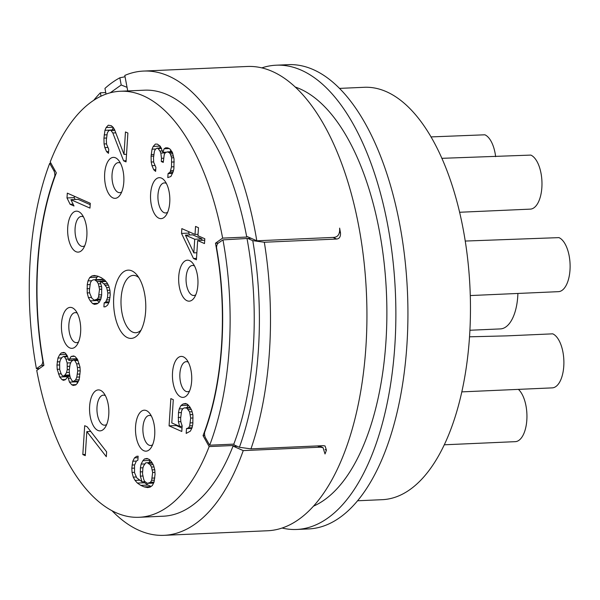 <?xml version="1.0" encoding="UTF-8"?>
<svg xmlns="http://www.w3.org/2000/svg" width="600" height="600" viewBox="0 0 600 600"><rect width="100%" height="100%" fill="white"/><g stroke="black" fill="none" stroke-linecap="round" stroke-linejoin="round"><path stroke-width="0.9" d="M218.34 243.075L215.483 243.202L222.638 238.11L246.75 237.045L247.343 236.618L256.8 240.795L333.96 237.382C338.108 236.962 339.998 233.873 339.623 228.12A232.358 109.087 87.5 0 1 340.485 232.882C340.702 236.692 339.428 238.748 336.66 239.04L264.322 242.243A232.358 109.087 87.5 0 1 250.965 448.868L239.407 447.285A224.16 105.233 -92.5 0 0 252.772 240.653L264.322 242.243M251.04 238.252L222.96 239.88L218.145 243.202A5.468 2.565 -92.5 0 0 216.54 247.515A197.37 92.655 87.5 0 1 204.577 432.465A5.468 2.565 -92.5 0 0 205.553 437.918L209.685 445.192A213.225 100.102 -92.5 0 0 222.96 239.88M239.407 447.285L234.315 445.028L233.798 444.127L209.685 445.192M250.965 448.868L323.303 445.665L325.058 445.965L326.43 450.202A232.358 109.087 87.5 0 1 325.02 453.967L323.032 447.638L320.392 447.188L243.233 450.607L233.775 446.43L237.142 446.28M247.072 238.815A213.225 100.102 87.5 0 1 233.798 444.127M252.772 240.653L247.673 238.403M111.938 510.66A232.358 109.087 -92.5 0 0 164.078 535.335A232.358 109.087 -92.5 0 0 243.233 450.607M256.8 240.795A232.358 109.087 -92.5 0 0 143.528 71.07L247.215 66.48A232.358 109.087 87.5 0 1 366.465 293.79A232.358 109.087 87.5 0 1 267.765 530.745L164.078 535.335M105.743 92.565L100.38 92.805A232.358 109.087 -92.5 0 0 93.773 100.26M125.055 76.74L119.85 77.797A232.358 109.087 -92.5 0 0 104.955 88.395L106.028 94.088M143.528 71.07A232.358 109.087 -92.5 0 0 124.808 75.42L127.725 90.922M204.735 435.562L203.04 435.638A196.822 92.4 -92.5 0 0 215.483 243.202M222.638 238.11A213.225 100.102 -92.5 0 0 120.262 91.26A213.225 100.102 -92.5 0 0 50.227 161.955L56.34 172.905A196.822 92.4 -92.5 0 0 43.898 365.34L36.75 370.433A213.225 100.102 -92.5 0 0 139.118 517.283L163.23 516.217A213.225 100.102 -92.5 0 0 233.265 445.515L233.775 446.43M233.265 445.515L209.153 446.58L203.04 435.638M39.42 368.528L36.42 368.663L41.235 365.332A5.468 2.565 -92.5 0 0 42.84 361.028A197.37 92.655 87.5 0 1 54.802 176.07A5.468 2.565 -92.5 0 0 53.828 170.618L55.035 170.565M50.97 163.29L49.695 163.343A213.225 100.102 -92.5 0 0 36.42 368.663M49.695 163.343L53.828 170.618M313.642 506.092A213.225 100.102 87.5 0 0 385.965 341.303A213.225 100.102 -92.5 0 0 295.087 86.977M282.142 528.045A232.358 109.087 -92.5 0 0 296.7 529.463A232.358 109.087 -92.5 0 0 395.4 292.507A232.358 109.087 -92.5 0 0 276.15 65.205A232.358 109.087 -92.5 0 0 261.772 67.898M276.15 65.205L288.202 64.665A232.358 109.087 87.5 0 1 407.46 291.975A232.358 109.087 87.5 0 1 308.752 528.93L296.7 529.463M357.668 500.768L382.358 499.673A206.385 96.892 87.5 0 0 469.575 336.045A206.385 96.892 -92.5 0 0 364.103 87.3L339.413 88.395M444.338 444.795L515.28 441.66A27.338 12.832 87.5 0 0 526.83 419.985A27.338 12.832 -92.5 0 0 518.408 389.377M461.842 391.875L552.225 387.877A27.338 12.832 87.5 0 0 563.775 366.202A27.338 12.832 -92.5 0 0 552.743 333.84L506.933 335.865L469.53 336.81M470.265 295.56L558.45 291.66A27.338 12.832 87.5 0 0 570 269.985A27.338 12.832 -92.5 0 0 558.967 237.623L465.202 241.058M459.555 212.265L530.31 209.13A27.338 12.832 87.5 0 0 541.868 187.455A27.338 12.832 -92.5 0 0 530.835 155.093L441.803 158.325M495.63 156.653A27.338 12.832 -92.5 0 0 484.89 134.797L430.935 136.913M517.898 293.452A41.002 19.253 87.5 0 1 517.755 296.392A41.002 19.253 -92.5 0 1 500.43 328.905L469.912 330.255M100.38 92.805L101.01 96.172M246.75 237.045A213.225 100.102 -92.5 0 0 144.375 90.188L120.262 91.26M119.85 77.797L121.2 84.99L127.05 87.33M121.2 84.99L110.257 92.782M139.118 517.283A213.225 100.102 -92.5 0 0 209.153 446.58M72.367 307.815A20.505 9.623 -92.5 0 0 61.5 323.632A20.505 9.623 -92.5 0 0 69.773 347.903A20.505 9.623 -92.5 0 0 76.95 344.978A20.505 9.623 -92.5 0 0 75.412 310.282A20.505 9.623 -92.5 0 0 72.367 307.815M100.5 390.345A20.505 9.623 -92.5 0 0 89.633 406.162A20.505 9.623 -92.5 0 0 97.905 430.433A20.505 9.623 -92.5 0 0 105.083 427.507A20.505 9.623 -92.5 0 0 103.545 392.812A20.505 9.623 -92.5 0 0 100.5 390.345M146.438 410.632A20.505 9.623 -92.5 0 0 135.57 426.45A20.505 9.623 -92.5 0 0 143.85 450.728A20.505 9.623 -92.5 0 0 151.02 447.803A20.505 9.623 -92.5 0 0 149.49 413.107A20.505 9.623 -92.5 0 0 146.438 410.632M183.39 356.858A20.505 9.623 -92.5 0 0 172.523 372.675A20.505 9.623 -92.5 0 0 180.795 396.945A20.505 9.623 -92.5 0 0 187.972 394.02A20.505 9.623 -92.5 0 0 186.435 359.325A20.505 9.623 -92.5 0 0 183.39 356.858M189.608 260.632A20.505 9.623 -92.5 0 0 178.74 276.45A20.505 9.623 -92.5 0 0 187.02 300.728A20.505 9.623 -92.5 0 0 194.197 297.803A20.505 9.623 -92.5 0 0 192.66 263.108A20.505 9.623 -92.5 0 0 189.608 260.632M161.475 178.11A20.505 9.623 -92.5 0 0 150.608 193.928A20.505 9.623 -92.5 0 0 158.88 218.197A20.505 9.623 -92.5 0 0 166.058 215.272A20.505 9.623 -92.5 0 0 164.528 180.578A20.505 9.623 -92.5 0 0 161.475 178.11M115.538 157.815A20.505 9.623 -92.5 0 0 104.67 173.632A20.505 9.623 -92.5 0 0 112.942 197.903A20.505 9.623 -92.5 0 0 120.12 194.978A20.505 9.623 -92.5 0 0 118.583 160.29A20.505 9.623 -92.5 0 0 115.538 157.815M78.585 211.597A20.505 9.623 -92.5 0 0 67.718 227.415A20.505 9.623 -92.5 0 0 75.99 251.685A20.505 9.623 -92.5 0 0 83.168 248.76A20.505 9.623 -92.5 0 0 81.637 214.065A20.505 9.623 -92.5 0 0 78.585 211.597M131.85 270.862A34.17 16.043 -92.5 0 0 113.738 297.225A34.17 16.043 -92.5 0 0 127.53 337.68A34.17 16.043 -92.5 0 0 139.493 332.805A34.17 16.043 -92.5 0 0 136.935 274.98A34.17 16.043 -92.5 0 0 131.85 270.862M90.278 203.288L67.312 193.14L66.998 197.955L70.11 204.278L74.017 206.002L70.905 199.68L89.97 208.103L90.278 203.288M123.593 160.822L126.038 161.903L127.898 133.035L125.46 131.955L124.005 154.41L114.547 129.615L113.19 127.365L111.285 125.7L108.3 125.205L106.14 127.545L104.955 130.32L103.942 138.127L104.07 143.955L104.843 147.593L106.59 151.665L108.495 153.33L108.75 149.317L106.567 144.233L106.335 140.002L107.295 133.005L108.427 131.032L109.995 130.072L110.97 130.507L112.823 132.975L123.593 160.822L126.113 160.71M172.433 152.43L169.657 148.733L167.708 147.87L165.697 147.81L164.13 148.762L162.892 152.34L160.267 146.235L157.387 144.135L155.385 144.075L153.218 146.422L152.032 149.197L151.08 156.195L151.208 162.023L151.972 165.66L153.72 169.733L155.625 171.398L155.887 167.392L153.697 162.3L153.472 158.078L154.425 151.072L155.558 149.1L157.132 148.148L158.108 148.575L159.96 151.042L160.83 153.083L161.498 158.325L161.288 161.528L163.245 162.398L164.25 154.59L165.382 152.618L167.445 151.875L169.403 152.745L170.325 153.975L171.585 157.83L171.502 166.868L170.16 172.05L168.053 173.587L167.79 177.6L170.88 176.49L173.197 171.743L173.895 168.75L174.03 158.91L172.433 152.43M181.523 233.423L193.478 258.495L196.41 259.793L197.655 240.548L204.495 243.57L204.81 238.755L197.962 235.733L198.48 227.715L195.548 226.425L195.03 234.442L181.837 228.615L181.523 233.423L188.76 233.1L189.645 234.96M182.153 425.857L180.892 422.002L180.608 418.582L181.62 410.783L182.752 408.803L184.32 407.85L186.817 408.127L189.593 411.825L190.695 418.088L189.69 425.888L188.558 427.868L186.495 428.603L186.188 433.418L190.358 431.13L192.083 427.77L192.833 423.975L192.907 414.945L191.708 410.287L189.907 407.018L187.567 404.332L185.61 403.47L183.06 403.995L180.953 405.54L179.227 408.9L178.477 412.688L178.395 421.725L179.602 426.382L171.788 422.933L173.288 399.675L170.843 398.595L169.08 425.857L181.785 431.475L182.153 425.857M144.48 458.978L142.86 460.74L141.135 464.1L140.385 467.895L140.355 476.123L142.005 481.8L136.733 477.825L134.542 472.732L134.52 465.3L136.297 461.138L137.873 460.185L138.127 456.173L136.613 456.33L134.498 457.868L132.773 461.228L131.82 468.232L132.053 472.455L133.26 477.112L135.053 480.382L137.392 483.067L140.767 485.377L144.188 486.885L147.66 487.597L150.21 487.072L152.317 485.535L154.042 482.168L155.047 474.368L154.822 470.145L153.615 465.487L151.815 462.217L149.475 459.533L147.03 458.452L144.48 458.978L147.877 458.827M87.135 426.772L84.69 425.692L82.823 454.56L85.267 455.64L86.828 431.588L106.312 456.69L106.627 451.875L87.135 426.772M67.808 376.447L69.45 382.125L71.79 384.81L73.252 385.455L75.802 384.93L77.422 383.175L79.148 379.815L80.213 371.205L79.98 366.983L77.46 359.272L75.12 356.587L73.657 355.942L71.108 356.468L68.843 360.413L67.148 355.545L65.295 353.077L63.832 352.425L61.282 352.95L59.662 354.712L57.938 358.072L56.977 365.07L57.21 369.293L59.73 377.002L62.07 379.688L63.532 380.34L65.588 379.597L67.808 376.447L69.998 376.35M103.905 306.9L105.427 306.75L107.535 305.205L109.26 301.845L110.22 294.84L109.988 290.618L108.78 285.96L106.98 282.69L104.64 280.013L101.273 277.695L97.852 276.188L94.38 275.475L91.83 276L89.722 277.545L87.998 280.905L87.248 284.7L87.218 292.928L88.425 297.585L90.225 300.855L92.565 303.54L94.515 304.403L97.065 303.877L99.18 302.34L100.905 298.972L101.648 295.185L101.677 286.95L100.035 281.272L101.01 281.707L103.898 283.8L106.672 287.505L107.828 292.965L107.512 297.772L105.735 301.935L104.167 302.895L103.905 306.9M77.273 313.163A15.038 7.058 -92.5 0 0 76.838 312.945A15.038 7.058 -92.5 0 0 75.225 312.623A15.038 7.058 -92.5 0 0 68.812 326.243A15.038 7.058 -92.5 0 0 74.94 342.345A15.038 7.058 -92.5 0 0 76.552 342.668A15.038 7.058 -92.5 0 0 78.547 341.947M105.405 395.692A15.038 7.058 -92.5 0 0 104.977 395.475A15.038 7.058 -92.5 0 0 103.358 395.153A15.038 7.058 -92.5 0 0 96.945 408.772A15.038 7.058 -92.5 0 0 103.073 424.875A15.038 7.058 -92.5 0 0 104.692 425.197A15.038 7.058 -92.5 0 0 106.68 424.478M151.35 415.987A15.038 7.058 -92.5 0 0 150.915 415.77A15.038 7.058 -92.5 0 0 149.303 415.447A15.038 7.058 -92.5 0 0 142.882 429.06A15.038 7.058 -92.5 0 0 149.017 445.17A15.038 7.058 -92.5 0 0 150.63 445.485A15.038 7.058 -92.5 0 0 152.625 444.765M188.295 362.205A15.038 7.058 -92.5 0 0 187.868 361.987A15.038 7.058 -92.5 0 0 186.248 361.665A15.038 7.058 -92.5 0 0 179.835 375.285A15.038 7.058 -92.5 0 0 185.962 391.388A15.038 7.058 -92.5 0 0 187.583 391.702A15.038 7.058 -92.5 0 0 189.57 390.99M194.52 265.987A15.038 7.058 -92.5 0 0 194.085 265.77A15.038 7.058 -92.5 0 0 192.472 265.447A15.038 7.058 -92.5 0 0 186.053 279.067A15.038 7.058 -92.5 0 0 192.188 295.17A15.038 7.058 -92.5 0 0 193.8 295.485A15.038 7.058 -92.5 0 0 195.795 294.772M166.387 183.458A15.038 7.058 -92.5 0 0 165.953 183.24A15.038 7.058 -92.5 0 0 164.34 182.917A15.038 7.058 -92.5 0 0 157.92 196.538A15.038 7.058 -92.5 0 0 164.055 212.64A15.038 7.058 -92.5 0 0 165.667 212.962A15.038 7.058 -92.5 0 0 167.663 212.243M120.442 163.163A15.038 7.058 -92.5 0 0 120.015 162.945A15.038 7.058 -92.5 0 0 118.395 162.623A15.038 7.058 -92.5 0 0 111.983 176.243A15.038 7.058 -92.5 0 0 118.11 192.345A15.038 7.058 -92.5 0 0 119.722 192.667A15.038 7.058 -92.5 0 0 121.718 191.947M83.498 216.945A15.038 7.058 -92.5 0 0 83.062 216.728A15.038 7.058 -92.5 0 0 81.45 216.405A15.038 7.058 -92.5 0 0 75.03 230.025A15.038 7.058 -92.5 0 0 81.165 246.127A15.038 7.058 -92.5 0 0 82.778 246.45A15.038 7.058 -92.5 0 0 84.773 245.73M138.78 277.575A28.703 13.477 -92.5 0 0 136.328 275.993A28.703 13.477 -92.5 0 0 133.245 275.385A28.703 13.477 -92.5 0 0 120.998 301.38A28.703 13.477 -92.5 0 0 132.697 332.123A28.703 13.477 -92.5 0 0 135.78 332.73A28.703 13.477 -92.5 0 0 141.105 330.06M70.905 199.68L78.142 199.358L90.188 204.683M70.11 204.278L73.102 204.142M66.998 197.955L74.235 197.632L75.15 199.493M74.325 196.237L74.235 197.632M112.823 132.975L115.778 132.84M110.97 130.507L114.825 130.335M109.995 130.072L114.645 129.87M106.59 151.665L108.608 151.575M104.843 147.593L107.632 147.465M104.07 143.955L106.545 143.843M103.942 138.127L106.462 138.015M104.153 134.917L106.942 134.797M104.955 130.32L109.95 130.102M106.14 127.545L113.047 127.238M113.257 127.485L112.192 129.975M124.005 154.41L126.525 154.297M168.053 173.587L172.493 173.392M169.08 173.22L172.635 173.062M170.16 172.05L173.123 171.915M170.752 170.663L173.475 170.542M171.502 166.868L174.023 166.755M171.81 162.053L174.278 161.947M171.585 157.83L173.782 157.733M171.203 156.007L173.392 155.91M170.325 153.975L172.852 153.863M169.403 152.745L172.485 152.602M167.445 151.875L171.975 151.68M161.288 161.528L163.305 161.445M161.498 158.325L163.62 158.227M160.83 153.083L165.233 152.887M159.96 151.042L162.435 150.938M158.108 148.575L161.595 148.425M157.132 148.148L161.317 147.96M153.72 169.733L155.738 169.642M151.972 165.66L154.762 165.54M151.208 162.023L153.683 161.917M151.08 156.195L153.6 156.083M151.185 154.59L153.757 154.477M152.032 149.197L155.67 149.032M153.218 146.422L160.132 146.115M160.343 146.355L159.63 148.035M162.892 152.34L166.62 152.175M164.13 148.762L169.215 148.538M170.843 149.947L170.212 151.755M193.478 258.495L196.5 258.36M188.85 231.712L188.76 233.1M195.03 234.442L198.06 234.308M197.655 240.548L204.712 240.233M185.438 235.147L194.722 239.25L193.837 252.885L185.438 235.147L192.667 234.833L201.952 238.928L201.862 240.36M193.837 252.885L196.868 252.75M194.722 239.25L201.952 238.928M169.08 425.857L176.317 425.543L182.01 428.055M176.355 424.95L176.317 425.543M179.602 426.382L182.123 426.27M178.395 421.725L180.863 421.62M178.17 417.502L180.69 417.39M178.477 412.688L181.2 412.567M179.227 408.9L182.865 408.735M180.953 405.54L188.183 405.217L186.938 407.647M183.06 403.995L186.458 403.845M186.495 428.603L191.775 428.37M188.558 427.868L192.09 427.71M189.69 425.888L192.48 425.768M190.387 422.903L192.907 422.79M190.695 418.088L193.072 417.982M190.417 414.668L192.81 414.562M189.593 411.825L192.075 411.72M188.227 409.575L191.243 409.44M186.817 408.127L190.425 407.97M185.843 407.692L190.17 407.505M150.172 460.335L148.972 462.607M142.86 460.74L150.097 460.418M144.188 486.885L150.863 486.592M140.767 485.377L147.998 485.055L151.095 486.428M137.392 483.067L144.63 482.745L147.998 485.055M135.053 480.382L139.403 480.188M143.738 481.725L144.63 482.745M133.26 477.112L136.222 476.978M132.053 472.455L134.498 472.35M131.82 468.232L134.34 468.12M132.03 465.022L134.64 464.91M132.773 461.228L136.41 461.07M134.498 457.868L138.03 457.71M136.613 456.33L138.12 456.263M142.005 481.8L144.938 481.673M140.355 476.123L142.808 476.018M140.13 471.9L142.65 471.787M140.385 467.895L143.002 467.775M141.135 464.1L144.72 463.942M147.262 462.683L150.142 464.775L151.5 467.025L152.655 472.485L151.65 480.293L150.517 482.265L147.428 483.375L144.547 481.275L143.678 479.243L142.523 473.783L142.882 468.173L143.528 465.982L145.74 462.832L151.958 462.472M148.725 463.327L152.34 463.17M150.142 464.775L153.15 464.64M151.5 467.025L153.983 466.92M152.325 469.868L154.718 469.763M152.655 472.485L154.942 472.388M152.295 478.103L154.815 477.99M151.65 480.293L154.44 480.165M150.517 482.265L154.058 482.107M148.95 483.217L153.608 483.015M147.428 483.375L153.562 483.105M86.828 431.588L90.735 431.415M82.823 454.56L85.343 454.447M68.19 378.27L70.597 378.165M62.07 379.688L65.655 379.53M59.73 377.002L66.96 376.688L67.463 377.257M58.418 373.95L61.207 373.83M66.653 375.96L66.96 376.688M57.21 369.293L59.67 369.188M56.977 365.07L59.498 364.957M57.188 361.86L59.91 361.74M57.938 358.072L61.665 357.907M59.662 354.712L66.3 354.413M66.645 354.87L65.895 356.332M61.282 352.95L64.672 352.8M68.843 360.413L73.02 360.233M69.435 359.025L76.665 358.71L76.192 359.827M71.108 356.468L74.505 356.317M71.79 384.81L76.095 384.615M69.45 382.125L76.68 381.803L77.595 382.845M76.523 381.315L76.68 381.803M76.808 377.13L75.623 379.905L73.515 381.45L72.045 380.798L70.252 377.528L69.48 373.89L69.195 370.47L70.102 364.267L71.287 361.493L73.395 359.955L74.865 360.6L76.665 363.87L77.43 367.507L77.715 370.928L76.808 377.13L79.703 377.002M77.505 374.138L80.025 374.025M75.623 379.905L79.162 379.748M73.515 381.45L78.42 381.233M73.395 359.955L77.67 359.76M74.865 360.6L77.97 360.465M76.665 363.87L79.14 363.757M77.43 367.507L80.002 367.395M77.715 370.928L80.19 370.822M59.633 362.94L60.33 359.955L62.002 357.39L63.57 356.438L64.545 356.865L65.91 359.123L67.17 362.978L67.245 369.608L66.547 372.593L64.875 375.157L63.3 376.11L62.325 375.683L60.96 373.425L59.707 369.57L59.633 362.94M63.57 356.438L67.455 356.265M64.545 356.865L67.657 356.73M65.91 359.123L68.543 359.002M67.17 362.978L70.718 362.82M67.448 366.397L69.63 366.3M67.245 369.608L69.262 369.517M66.547 372.593L69.36 372.472M64.875 375.157L69.698 374.94M63.3 376.11L69.885 375.817M104.167 302.895L108.833 302.685M105.735 301.935L109.275 301.778M106.868 299.962L109.657 299.843M107.512 297.772L110.032 297.66M107.828 292.965L110.108 292.86M107.49 290.34L109.89 290.235M106.672 287.505L109.155 287.392M105.308 285.255L108.315 285.12M103.898 283.8L107.505 283.642M101.01 281.707L105.93 281.49M100.035 281.272L105.532 281.032M92.565 303.54L97.852 303.308M90.225 300.855L97.455 300.54L99.083 302.4M88.425 297.585L91.387 297.457M97.192 300.053L97.455 300.54M87.218 292.928L89.662 292.822M86.985 288.705L89.505 288.593M87.248 284.7L89.858 284.58M87.998 280.905L91.635 280.74M89.722 277.545L96.953 277.222L95.707 279.653M91.83 276L96.038 275.812M98.175 276.33L96.953 277.222M94.605 279.705L96.998 281.58L98.363 283.837L99.517 289.29L98.512 297.097L97.38 299.07L94.29 300.18L91.898 298.298L89.715 293.212L89.377 290.587L90.39 282.788L91.523 280.815L93.09 279.855L101.843 279.382L104.07 281.093M95.588 280.132L102.817 279.81M96.998 281.58L100.087 281.445M98.363 283.837L100.748 283.725M99.188 286.673L101.565 286.567M99.517 289.29L101.805 289.192M99.157 294.907L101.677 294.795M98.512 297.097L101.295 296.97M97.38 299.07L100.913 298.913M95.805 300.022L100.47 299.82M94.29 300.18L100.425 299.91M340.485 232.882L339.517 232.455M325.087 449.61L326.43 450.202M336.66 239.04L333.007 237.42M317.528 445.92L320.392 447.188M43.875 365.22L41.235 365.332M319.005 445.86L323.032 447.638"/></g></svg>
